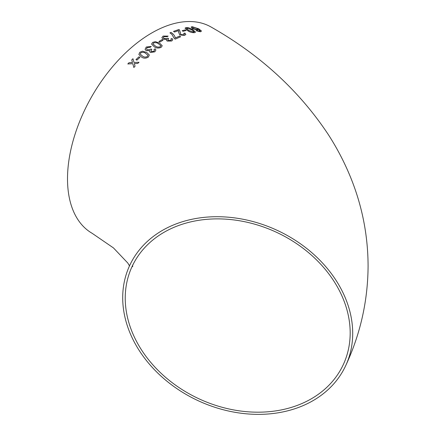 <?xml version="1.0" encoding="UTF-8"?>
<svg xmlns="http://www.w3.org/2000/svg" width="436" height="436" viewBox="0 0 436 436"><rect width="100%" height="100%" fill="white"/><g stroke="black" fill="none" stroke-linecap="round" stroke-linejoin="round"><path stroke-width="0.65" d="M237.707 218.327A119.061 93.898 -155.1 0 0 129.71 265.415A119.061 93.898 -155.1 0 0 198.173 400.711A119.061 93.898 -155.1 0 0 345.699 365.657A119.061 93.898 -155.1 0 0 237.707 218.327M345.699 365.657C360.425 334.041 367.886 300.818 368.088 265.982C367.979 234.59 361.875 204.391 349.786 175.392C343.841 161.146 336.657 147.504 328.243 134.473C299.189 90.71 260.183 54.92 211.226 27.103A119.061 68.741 120 0 0 151.695 33A119.061 68.741 120 0 0 73.918 137.918A119.061 68.741 120 0 0 92.165 233.32L113.458 247.915L127.808 263.033L129.492 265.889M129.007 62.702L127.803 63.967L132.795 63.689L133.852 67.487L135.051 66.228L134.326 63.612L137.792 63.449L139.019 62.25L134.005 62.457L132.958 58.718L131.737 59.917L132.468 62.522L129.007 62.702L127.813 63.983M139.929 57.372L138.953 56.805L135.956 59.612L136.931 60.157L139.923 57.35L138.953 56.805L135.967 59.634M148.338 57.083L149.325 55.001L146.714 52.467L142.458 51.176L139.803 52.271L138.861 54.495L141.449 56.991C143.542 58.517 145.837 58.549 148.338 57.083M150.338 52.467L154.856 51.83L155.897 49.977L155.14 48.783L153.963 49.513L154.453 50.244L153.848 51.306L151.374 51.601L150.856 51.001L151.81 49.557L150.949 48.919L150.371 49.513L147.232 49.84L146.496 48.941L147.188 47.606L150.273 47.284L151.238 46.434L146.251 47.023L145.084 49.339L146.158 50.685L149.804 50.625L149.619 51.562L150.338 52.467M161.178 47.311L162.23 45.764L159.598 43.099L155.325 41.638L152.627 42.417L151.575 44.085L154.208 46.734C156.301 48.238 158.628 48.434 161.178 47.311M162.05 39.622L158.9 41.518L159.876 42.079L163.026 40.183L162.05 39.622L158.9 41.545M167.168 41.077L171.724 41.011L172.798 39.769L172.029 38.488L170.841 38.968L171.337 39.747L170.716 40.461L168.22 40.45L167.697 39.774L168.683 38.777L167.816 38.15L167.233 38.591L164.067 38.542L163.326 37.545L164.05 36.662L167.157 36.711L168.127 36.106L163.113 36.079L161.881 37.632L162.971 39.147L166.65 39.463L166.438 40.052L167.168 41.077M171.877 34.368L174.395 38.602L175.272 39.115L180.646 36.755L179.567 36.117L175.267 37.976C174.972 35.943 173.561 34.084 171.026 32.4L169.953 32.869L171.877 34.368M180.068 32.002L179.567 29.964L178.924 29.49L173.495 31.397L174.574 32.03L178.646 30.564L178.564 32.046L179.708 34.94L184.608 35.381L185.85 34.433L184.886 33.098L183.714 33.37L184.39 34.221L183.66 34.798L180.771 34.531L180.106 31.774M178.678 31.539L178.564 32.046M185.191 29.888L182.155 30.727L183.131 31.299L186.167 30.46L185.191 29.888L182.15 30.754M194.543 32.673L195.497 32.133L192.826 29.648L188.608 27.719L186.009 27.572L185.038 28.16L187.698 30.673C189.802 32.117 192.085 32.782 194.543 32.673M192.058 26.645L191.093 27.108L192.461 28.667L197.513 30.024L198.293 29.196L200.173 30.967L196.053 30.749L200.478 31.79L201.508 31.049L198.827 28.863L192.058 26.645L191.093 27.125M201.497 31.076L198.827 28.863M350.179 332.935A116.439 91.833 -155.1 0 0 257.338 224.96A116.439 91.833 -155.1 0 0 132.086 266.516A116.439 91.833 -155.1 0 0 199.045 398.836A116.439 91.833 -155.1 0 0 343.323 364.556A116.439 91.833 -155.1 0 0 350.179 332.935M199.574 31.196L200.173 30.967M199.563 31.223L198.178 31.032M198.173 31.06L196.952 30.553M196.947 30.58L196.042 30.776M198.816 28.89L192.053 26.672M192.499 27.501L193.431 28.542L196.81 29.441L197.475 29.136L196.691 28.231L193.11 27.217L192.499 27.501L193.437 28.509L196.821 29.414L197.47 29.147M195.492 32.15L192.826 29.648M192.821 29.675L188.608 27.719M188.597 27.746L186.009 27.572M186.003 27.599L185.033 28.171M186.483 28.487L188.728 30.466L193.579 32.111L194.058 31.561M194.08 31.79L191.813 29.817L186.984 28.144L186.488 28.476L188.734 30.433L193.584 32.084L194.069 31.534M186.161 30.493L185.186 29.915M185.85 34.444L184.886 33.098M184.88 33.125L183.709 33.398M184.39 34.231L183.66 34.798M183.654 34.826L180.771 34.531M180.766 34.558L179.567 29.964M179.561 29.991L178.924 29.49M178.918 29.517L173.49 31.425M178.673 31.55L178.558 32.073M180.646 36.782L179.567 36.117M179.561 36.144L175.267 37.976M175.267 38.003C174.967 35.97 173.555 34.112 171.026 32.428L171.026 32.4M171.026 32.428L169.947 32.896M172.792 39.785L172.029 38.488M172.029 38.515L170.841 38.995M171.337 39.758L170.716 40.461M170.716 40.488L168.22 40.45M168.22 40.477L167.697 39.79M168.683 38.804L167.816 38.15M167.816 38.177L167.233 38.591M167.228 38.613L164.067 38.542M164.067 38.57L163.326 37.556M168.1 36.123L163.113 36.079M163.113 36.106L161.881 37.643M166.438 40.063L166.65 39.463M163.026 40.21L162.05 39.643M162.23 45.775L159.598 43.099M159.598 43.126L155.325 41.638M155.325 41.66L152.627 42.417M152.627 42.445L151.575 44.091M153.058 43.998L155.287 45.976C156.688 47.11 158.333 47.366 160.219 46.75L160.753 45.676L158.519 43.796C157.129 42.663 155.489 42.39 153.603 42.979L153.058 43.998L155.287 46.003C156.693 47.132 158.333 47.388 160.219 46.772L160.759 45.704M155.903 49.993L155.14 48.783M155.145 48.81L153.963 49.535M154.453 50.254L153.848 51.306M153.854 51.328L151.374 51.601M151.374 51.628L150.856 51.012M151.815 49.579L150.949 48.919M150.949 48.941L150.371 49.513M150.371 49.535L147.232 49.84M147.237 49.862L146.501 48.952M151.221 46.445L146.251 47.023L145.084 49.35M149.619 51.573L149.804 50.625M149.325 55.018L146.714 52.467M146.719 52.489L142.458 51.176M142.463 51.197L139.803 52.271M139.809 52.293L138.861 54.505M140.288 54.157L142.501 56.086C143.907 57.241 145.537 57.399 147.384 56.555L147.897 55.279L145.657 53.35C144.256 52.189 142.632 52.015 140.779 52.827L140.288 54.157L142.496 56.064C143.902 57.22 145.531 57.378 147.379 56.533L147.897 55.279M133.857 67.504L132.795 63.689M139.024 62.272L134.005 62.457M132.964 58.735L131.737 59.917M131.743 59.939L132.468 62.522M132.473 62.544L129.012 62.719M129.71 265.415L130.119 264.396M132.658 265.034L132.658 266.723"/></g></svg>
